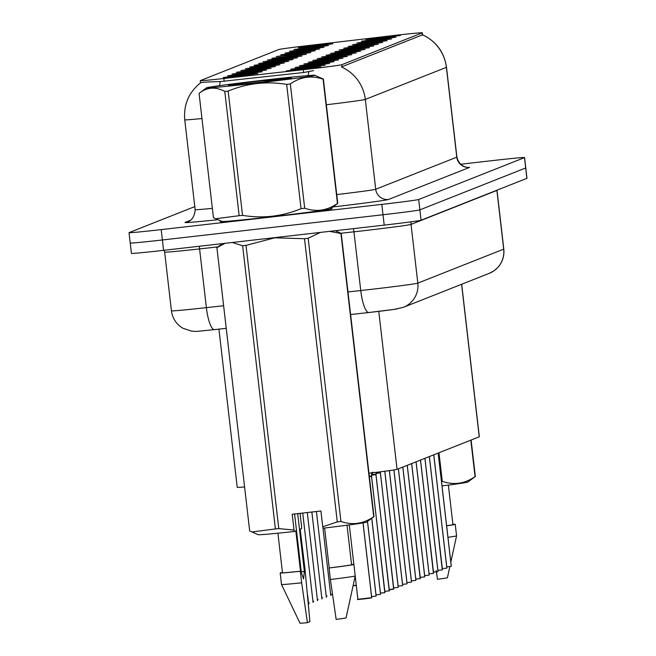<?xml version="1.0" encoding="UTF-8"?>
<svg xmlns="http://www.w3.org/2000/svg" width="656" height="656" viewBox="0 0 656 656"><rect width="100%" height="100%" fill="white"/><g stroke="black" fill="none" stroke-linecap="round" stroke-linejoin="round"><path stroke-width="0.98" d="M310.026 48.011L293.945 49.536L312.42 47.06L328.5 45.543L310.026 48.011M305.606 49.758L289.526 51.283L308 48.806L324.072 47.289L305.606 49.758M301.178 51.504L285.106 53.038L303.572 50.561L319.652 49.036L301.178 51.504M296.758 53.259L280.678 54.784L299.152 52.308L315.233 50.791L296.758 53.259M292.338 55.006L276.258 56.539L294.733 54.063L310.813 52.537L292.338 55.006M287.918 56.76L271.838 58.286L306.393 54.284L287.918 56.76M283.499 58.507L267.418 60.032L285.893 57.556L301.973 56.039L283.499 58.507M279.079 60.254L262.999 61.787L281.473 59.311L297.553 57.785L279.079 60.254M274.659 62.008L258.579 63.534L277.053 61.057L293.125 59.54L274.659 62.008M270.231 63.755L254.159 65.288L272.625 62.812L288.706 61.287L270.231 63.755M265.811 65.502L249.731 67.035L268.206 64.559L284.286 63.033L265.811 65.502M261.391 67.256L245.311 68.782L263.786 66.305L279.866 64.788L261.391 67.256M256.972 69.003L240.891 70.536L259.366 68.06L275.446 66.535L256.972 69.003M252.552 70.758L236.472 72.283L254.946 69.807L271.026 68.29L252.552 70.758M248.132 72.504L232.052 74.03L250.526 71.553L266.607 70.036L248.132 72.504M243.712 74.251L227.632 75.784L246.107 73.308L262.179 71.783L243.712 74.251M239.284 76.006L223.212 77.531L241.679 75.055L257.759 73.538L239.284 76.006M314.445 46.256L298.365 47.79L316.84 45.313L332.92 43.788L314.445 46.256M377.503 39.672L361.423 41.205L379.898 38.729L395.978 37.203L377.503 39.672M373.075 41.418L357.003 42.952L375.47 40.475L391.55 38.95L373.075 41.418M368.656 43.173L352.584 44.698L371.05 42.222L387.13 40.705L368.656 43.173M364.236 44.92L348.156 46.453L366.63 43.977L382.71 42.451L364.236 44.92M359.816 46.674L343.736 48.2L362.21 45.723L378.291 44.206L359.816 46.674M355.396 48.421L339.316 49.946L357.791 47.47L373.871 45.953L355.396 48.421M350.976 50.168L334.896 51.701L353.371 49.225L369.451 47.699L350.976 50.168M346.557 51.922L330.476 53.448L348.951 50.971L365.031 49.454L346.557 51.922M342.129 53.669L326.057 55.202L344.523 52.726L360.603 51.201L342.129 53.669M337.709 55.424L321.637 56.949L340.103 54.473L356.183 52.947L337.709 55.424M333.289 57.17L317.209 58.696L335.683 56.219L351.764 54.702L333.289 57.17M328.869 58.917L312.789 60.45L331.264 57.974L347.344 56.449L328.869 58.917M324.449 60.672L308.369 62.197L326.844 59.721L342.924 58.204L324.449 60.672M320.03 62.418L303.949 63.952L322.424 61.475L338.504 59.95L320.03 62.418M315.61 64.165L299.53 65.698L318.004 63.222L334.084 61.697L315.61 64.165M311.19 65.92L295.11 67.445L313.576 64.969L329.656 63.452L311.19 65.92M306.762 67.666L290.69 69.2L309.156 66.723L325.237 65.198L306.762 67.666M302.342 69.421L286.262 70.946L304.737 68.47L320.817 66.953L302.342 69.421M381.923 37.925L365.843 39.45L384.318 36.974L400.398 35.457L381.923 37.925M387.983 36.178A31.308 0.599 173.4 0 1 393.403 35.547A31.308 0.599 173.4 0 1 422.349 32.8A31.308 0.599 173.4 0 1 422.275 32.849L341.833 64.69A31.308 0.599 173.4 0 1 303.302 69.692L223.852 78.499A31.308 0.599 173.4 0 1 200.26 80.639A31.308 0.599 173.4 0 1 200.334 80.59L278.8 49.528A31.308 0.599 173.4 0 1 306.565 45.756L387.983 36.178M461.685 284.245L479.331 436.765A34.784 0.664 173.4 0 1 479.241 436.822L397.052 469.352A34.784 0.664 173.4 0 1 368.967 473.214M244.59 486.916A34.784 0.664 173.4 0 1 237.226 487.351L218.915 329.132M221.539 221.244A56.236 1.082 -6.6 0 0 220.26 221.63A56.236 1.082 -6.6 0 0 272.256 216.693A56.236 1.082 -6.6 0 0 331.993 208.698A56.236 1.082 -6.6 0 0 330.665 208.616M422.489 34.842L341.415 66.937A40.582 40.475 68.4 0 1 365.31 99.433A46.379 0.894 173.4 0 1 326.335 104.763M130.314 242.966A34.784 0.664 -6.6 0 0 130.224 243.023L131.43 253.388A34.784 0.664 -6.6 0 0 163.59 250.338L384.211 225.115L383.006 214.75A34.784 0.664 -6.6 0 0 419.873 209.863L525.686 167.985A34.784 0.664 -6.6 0 0 525.776 167.928A34.784 0.664 -6.6 0 1 525.686 167.985L419.873 209.863A34.784 0.664 -6.6 0 1 383.006 214.75L162.385 239.973L383.006 214.75L381.808 204.385A34.784 0.664 -6.6 0 0 418.676 199.498L524.488 157.62A34.784 0.664 -6.6 0 0 524.57 157.563A34.784 0.664 -6.6 0 0 492.41 160.613L460.528 164.254M130.224 243.023A34.784 0.664 -6.6 0 0 162.385 239.973A34.784 0.664 -6.6 0 1 130.224 243.023L129.027 232.659A34.784 0.664 -6.6 0 0 161.187 229.608L381.808 204.385M313.519 70.635L303.63 72.513L220.318 81.574C208.026 81.877 201.425 82.303 200.523 82.853L200.564 82.812C188.764 92.357 183.491 104.698 184.746 119.827L195.144 209.658A46.379 0.894 -6.6 0 0 212.355 208.362M194.791 206.607L129.109 232.601A34.784 0.664 -6.6 0 0 129.027 232.659M384.211 225.115A34.784 0.664 -6.6 0 0 421.07 220.227L526.891 178.35A34.784 0.664 -6.6 0 0 526.973 178.293L524.57 157.563M446.744 566.817L451.09 566.431M451.295 566.169L438.208 453.066L451.295 566.169M451.254 566.185L438.167 453.083M442.324 568.563L446.662 568.178M446.875 567.916L433.788 454.813L446.875 567.907M446.834 567.932L433.747 454.829M437.905 570.31L442.242 569.933M442.283 569.916L429.368 456.568L442.447 569.654M442.406 569.679L429.327 456.584M433.485 572.065L437.823 571.679M438.028 571.417L424.949 458.314L438.028 571.417M437.987 571.433L424.899 458.331M429.065 573.811L433.403 573.426M433.444 573.418L420.521 460.061L433.608 573.155M433.567 573.18L420.48 460.077M206.665 87.748A54.497 1.05 -6.6 0 0 206.558 87.806A54.497 1.05 -6.6 0 0 257.956 82.943A54.497 1.05 -6.6 0 0 314.675 75.399A54.497 1.05 -6.6 0 0 314.773 75.284A54.497 1.05 -6.6 0 0 261.588 80.417A54.497 1.05 -6.6 0 0 206.665 87.748M239.161 215.701L224.778 91.422C215.594 86.494 207.017 87.15 199.055 93.373L213.43 217.653L215.726 218.735L239.161 215.701A62.615 1.205 -6.6 0 0 242.54 215.357C262.638 218.71 282.137 216.48 301.038 208.674A62.615 1.205 -6.6 0 0 304.696 208.214C316.217 212.216 327.139 210.633 337.463 203.475A62.615 1.205 -6.6 0 0 337.635 203.417A62.615 1.205 -6.6 0 0 337.75 203.368L330.239 208.936A54.497 1.05 -6.6 0 1 330.132 208.993A54.497 1.05 -6.6 0 1 275.208 216.324A54.497 1.05 -6.6 0 1 222.023 221.457L215.726 218.735M206.558 87.806L199.055 93.373M224.778 91.422A62.615 1.205 -6.6 0 0 228.165 91.077L242.54 215.357M301.038 208.674L286.656 84.394C266.467 81.049 246.968 83.279 228.165 91.077M286.656 84.394A62.615 1.205 -6.6 0 0 290.321 83.935L304.696 208.214M337.463 203.475L323.08 79.196C311.559 75.194 300.637 76.768 290.321 83.935M323.08 79.196A62.615 1.205 -6.6 0 0 323.26 79.138A62.615 1.205 -6.6 0 0 323.367 79.089L337.75 203.368M228.567 85.247A32.398 0.623 -6.6 0 0 228.493 85.313A32.398 0.623 -6.6 0 0 256.512 82.681A32.398 0.623 -6.6 0 0 291.592 78.171L262.203 80.77A32.398 0.623 -6.6 0 0 228.567 85.247M314.773 75.284L323.367 79.089M262.605 80.729L279.325 79.925M287.205 78.859L278.964 78.9M442.013 485.916A54.497 1.05 -6.6 0 0 467.826 482.062L475.338 476.494A62.615 1.205 -6.6 0 1 475.051 476.6L470.836 440.151M441.496 481.438A62.615 1.205 -6.6 0 0 442.292 481.34C453.813 485.342 464.735 483.767 475.051 476.6M446.613 525.718A34.784 0.664 -6.6 0 0 452.935 524.603L448.368 485.096M446.621 525.792A37.105 0.713 -6.6 0 0 455.239 524.333A37.105 0.713 -6.6 0 0 452.911 524.349M447.958 537.305A37.105 0.713 -6.6 0 0 456.568 535.854A37.105 0.713 -6.6 0 0 456.568 535.845L455.239 524.333M436.207 570.49L437.495 579.273A23.19 0.443 -6.6 0 0 447.417 577.756L449.844 566.636M471.115 440.037L475.338 476.494M438.979 452.755L442.292 481.34M221.63 221.285A55.653 1.066 -6.6 0 0 220.842 221.564A55.653 1.066 -6.6 0 0 272.297 216.677A55.653 1.066 -6.6 0 0 331.411 208.764A55.653 1.066 -6.6 0 0 330.583 208.682M294.577 514.001L301.358 572.581L303.556 578.969L304.359 571.384L297.685 513.648M304.359 571.384A26.215 0.5 -6.6 0 0 301.268 571.786M294.036 530.064L292.207 514.271L320.932 510.991L322.76 526.776L337.282 521.905L304.507 238.71L274.774 237.808L246.016 245.393L278.784 528.597L294.036 530.064L294.388 531.475A54.497 1.05 -6.6 0 1 258.267 534.697L251.97 531.975L275.405 528.941L242.638 245.738L232.199 242.49M304.507 238.71A62.615 1.205 -6.6 0 0 308.172 238.251L340.94 521.454C352.461 525.456 363.383 523.873 373.707 516.715A62.615 1.205 -6.6 0 0 373.986 516.6L366.483 522.176A54.497 1.05 -6.6 0 1 323.121 528.195L322.76 526.776M373.707 516.715L340.94 233.511L329.583 231.363M320.39 232.413L308.172 238.251M340.94 233.511A62.615 1.205 -6.6 0 0 341.218 233.405L373.986 516.6M335.216 230.715L341.218 233.405M337.282 521.905A62.615 1.205 -6.6 0 0 340.94 521.454M324.605 528.014L329.222 567.932A34.784 0.664 -6.6 0 0 351.591 564.709L347.016 525.202M329.222 567.932L329.05 567.998A37.105 0.713 -6.6 0 0 353.896 564.447A37.105 0.713 -6.6 0 0 351.559 564.463M329.05 567.998L330.378 579.51A37.105 0.713 -6.6 0 0 355.224 575.968A37.105 0.713 -6.6 0 0 355.224 575.96L353.896 564.447M330.378 579.51L336.151 619.387A23.19 0.443 -6.6 0 0 346.065 617.87L355.224 575.968M225.024 243.31L216.906 247.689L249.674 530.893L251.97 531.975M242.638 245.738A62.615 1.205 -6.6 0 0 246.016 245.393M275.405 528.941A62.615 1.205 -6.6 0 0 278.784 528.597M300.054 513.377L301.637 527.055L301.621 528.613L300.186 529.187L305.024 569.424A37.105 0.713 -6.6 0 0 304.843 569.441M277.906 533.197L282.482 572.704A34.784 0.664 -6.6 0 0 300.497 571.212L295.831 530.909L294.388 531.475M282.449 572.458A37.105 0.713 -6.6 0 0 280.178 572.975A37.105 0.713 -6.6 0 0 300.317 571.278L300.497 571.212M301.653 582.799L307.418 622.667A23.19 0.443 -6.6 0 1 299.997 623.2L281.506 584.496A37.105 0.713 -6.6 0 0 281.506 584.496A37.105 0.713 -6.6 0 0 301.653 582.799L300.317 571.278M305.024 569.424L309.911 621.683L307.418 622.667M424.645 575.566L428.983 575.181M429.188 574.918L416.101 461.816L429.188 574.918M429.147 574.935L416.06 461.832M420.225 577.313L424.563 576.927M424.768 576.665L411.681 463.562L424.768 576.665M424.727 576.681L411.64 463.579M415.797 579.059L420.143 578.682M420.184 578.666L407.261 465.309L420.348 578.403M420.307 578.428L407.22 465.325M411.378 580.814L415.715 580.429M415.929 580.166L402.841 467.064L415.929 580.166M415.888 580.183L402.8 467.08M406.958 582.561L411.296 582.175M411.509 581.913L398.422 468.81L411.509 581.913M411.46 581.929L398.381 468.827M402.538 584.316L406.876 583.93M407.081 583.66L393.928 469.95L407.081 583.66M407.04 583.676L393.887 469.958M398.118 586.062L402.456 585.677M402.661 585.414L389.377 470.614L402.661 585.414M402.62 585.431L389.336 470.623M393.698 587.809L398.036 587.432M398.241 587.161L384.826 471.238L398.241 587.161M398.2 587.177L384.785 471.238M393.657 589.162L380.39 472.828A0.582 0.582 48.9 0 1 380.382 472.738L380.349 472.5M389.279 589.564L393.78 588.932L380.349 472.845L376.462 473.402L380.341 472.837A0.582 0.574 74 0 1 380.341 472.755L376.642 472.927M393.78 588.932L389.303 589.785L393.616 589.178M380.398 472.607L376.462 473.394M376.856 472.254L375.929 474.255M376.101 474.091L375.962 474.485A0.582 0.582 48.9 0 0 375.962 474.575L375.921 474.583A0.582 0.574 74 0 1 375.913 474.501L376.191 472.336M384.851 591.31L389.197 590.925M389.238 590.908L375.978 474.354M372.042 475.149L375.929 474.6L389.361 590.679M372.944 472.066L371.509 476.002M371.681 475.838L371.534 476.231A0.582 0.582 48.9 0 0 371.542 476.322L371.501 476.338A0.582 0.574 74 0 1 371.493 476.248L371.862 472.492M380.431 593.057L384.769 592.68M384.81 592.663L371.558 476.108M369.369 476.666L371.509 476.346L384.941 592.425M376.011 594.812L380.349 594.426M380.562 594.164L371.772 518.248L380.562 594.164M380.513 594.18L371.731 518.281M371.591 596.558L375.929 596.173M376.134 595.91L367.516 521.405L376.134 595.91M376.093 595.927L367.475 521.438M371.509 597.928L364.375 598.871C351.534 600.133 361.005 599.231 357.897 599.256L371.673 597.682L361.628 598.944M371.714 597.665L363.063 522.906L371.714 597.665M371.673 597.682L363.022 522.914M223.852 78.499L224.18 81.319M303.302 69.692L303.63 72.513M341.833 64.69L342.096 66.969M422.275 32.849L422.538 35.137M461.594 284.286L479.241 436.822M378.774 311.37L397.052 469.352M422.12 34.604C436.092 41.131 444.219 52.021 446.498 67.265A46.379 0.894 173.4 0 1 446.392 67.347L456.781 157.169A11.595 11.562 68.4 0 0 469.606 167.37L388.532 199.465A11.595 11.562 68.4 0 1 375.708 189.256L456.781 157.169A46.379 0.894 -6.6 0 0 456.896 157.096C459.405 168.116 470.04 167.682 467.621 167.264L466.49 167.305M388.532 199.465A57.974 1.115 173.4 0 1 332.936 206.935M336.733 194.594A46.379 0.894 -6.6 0 0 375.708 189.256L365.31 99.433L446.392 67.347A40.582 40.475 -111.6 0 0 422.587 34.891M220.318 81.574A40.582 9.881 83.7 0 0 219.514 85.649M201.966 118.531A46.379 0.894 173.4 0 1 184.746 119.827M308.886 71.627A40.582 9.881 83.7 0 0 308.082 75.588M217.956 219.694A57.974 1.115 173.4 0 1 185.09 222.409L190.601 220.227M418.676 199.498L421.07 220.227M524.488 157.62L526.891 178.35M161.187 229.608L163.59 250.338M195.144 209.658C194.422 221.31 186.074 222.335 188.026 221.671A11.595 11.562 68.4 0 1 185.09 222.409M348 291.953L360.743 290.542A46.379 0.894 -6.6 0 0 368.672 289.649A46.379 0.894 -6.6 0 0 417.823 283.13L503.693 249.149A46.379 0.894 -6.6 0 0 503.8 249.075C504.489 256.324 502.348 262.613 497.371 267.935L493.886 270.871L489.245 273.339L403.383 307.32A23.19 23.124 68.4 0 0 417.823 283.13L411.033 224.401A46.379 0.894 173.4 0 1 361.874 230.92A46.379 0.894 173.4 0 1 353.945 231.814L340.931 233.257M496.879 190.224A5.797 5.781 -111.6 0 0 496.895 190.42L503.693 249.149A23.19 23.124 68.4 0 1 489.245 273.339M372.87 312.059A23.19 0.443 173.4 0 1 368.967 312.502A23.19 5.65 83.7 0 1 368.852 312.518L350.607 314.536L368.746 312.527M353.338 228.641A5.797 1.41 -96.3 0 1 353.945 231.814L360.743 290.542A23.19 5.65 83.7 0 0 368.852 312.518L394.182 309.394L403.383 307.32M496.994 190.183L497.01 190.338A46.379 0.894 173.4 0 1 496.895 190.42L411.033 224.401A5.797 5.781 -111.6 0 1 411.337 221.777M223.622 305.737L206.378 307.648A23.19 5.65 83.7 0 0 214.496 329.624C189.092 332.108 200.236 331.296 191.872 331.223L182.86 328.238C176.308 324.236 172.495 318.431 171.429 310.821A46.379 0.894 -6.6 0 0 206.378 307.648L199.588 248.919A46.379 0.894 173.4 0 1 164.64 252.093L164.115 250.272M218.005 246.877L199.588 248.919A5.797 1.41 -96.3 0 0 199.112 246.271M397.511 308.796A23.19 0.443 173.4 0 1 372.936 312.051M226.238 328.312L214.61 329.607A23.19 5.65 83.7 0 1 214.496 329.624L226.238 328.32M353.117 585.603L356.265 585.185M353.592 585.546L356.282 585.283M356.298 585.406L353.067 585.841L356.298 585.406M330.64 594.393L331.485 594.295M332.51 594.385L330.665 594.623L332.51 594.385M393.739 589.113L380.382 472.82M372.223 474.673L375.954 474.149M389.32 590.867L375.97 474.575M369.32 476.223L371.534 475.895M384.9 592.614L371.55 476.322M326.221 596.148L327.065 596.042M321.801 597.895L322.645 597.788M317.381 599.65L318.217 599.543M312.953 601.396L313.798 601.29M308.533 603.143L309.378 603.044M200.26 80.639L200.515 82.845M422.349 32.8L422.603 35.039M446.498 67.265L456.896 157.096M503.8 249.075L497.01 190.338M171.429 310.821L164.64 252.093M450.828 562.126L456.568 535.854M222.409 243.614L217.062 247.574M281.506 584.488L280.178 572.975M357.897 599.256L355.208 576.034M353.863 564.422L349.295 524.898M330.763 595.492L322.867 527.186M326.344 597.247L316.43 511.508M321.924 598.994L311.862 512.024M317.504 600.74L307.303 512.549M313.084 602.495L302.736 513.074M308.664 604.242L307.623 595.263"/></g></svg>
